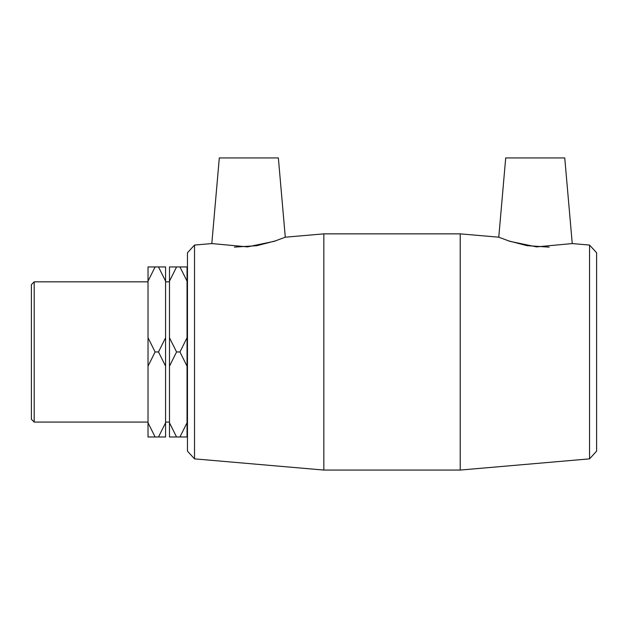 <?xml version="1.0" encoding="UTF-8"?>
<svg xmlns="http://www.w3.org/2000/svg" width="628" height="628" viewBox="0 0 628 628"><rect width="100%" height="100%" fill="white"/><g stroke="black" fill="none" stroke-linecap="round" stroke-linejoin="round"><path stroke-width="0.94" d="M148.027 422.777L148.027 436.978L155.108 436.978L148.027 422.777L148.027 366.163L155.108 351.963L158.499 351.963L165.58 366.163L165.58 422.777L158.499 436.978L165.58 436.978L165.58 422.777M155.108 436.978L158.499 436.978M155.108 351.963L148.027 337.754L148.027 281.148L155.108 266.947L148.027 266.947L148.027 281.148M165.58 281.148L165.58 266.947L158.499 266.947L165.58 281.148L165.58 337.754L158.499 351.963M158.499 266.947L155.108 266.947M187.042 281.148L187.042 266.947L179.953 266.947L187.042 281.148L187.042 337.754L179.953 351.963L187.042 366.163L187.042 422.777L179.953 436.978L187.042 436.978L187.042 422.777M179.953 266.947L169.482 266.947L169.482 281.148L176.57 266.947M169.482 422.777L169.482 436.978L176.57 436.978L169.482 422.777L169.482 366.163L176.57 351.963L169.482 337.754L169.482 281.148M176.57 351.963L179.953 351.963M176.57 436.978L179.953 436.978M187.042 366.163L187.042 337.754M169.482 337.754L169.482 366.163M148.027 337.754L148.027 366.163M165.58 366.163L165.58 337.754M589.543 245.061L589.543 458.864L460.222 470.066L460.222 233.859L498.773 237.196L509.881 241.34L536.579 246.89L572.249 243.562L589.543 245.061L596.6 252.754L596.6 451.163L589.543 458.864M508.146 240.76L526.955 245.65L549.147 247.134M194.523 245.061L187.466 252.754L187.466 451.163L194.523 458.864L194.523 245.061L211.817 243.562L247.487 246.89L274.177 241.34L285.293 237.196L323.844 233.859L323.844 470.066L460.222 470.066M234.385 247.11L256.836 245.697L275.912 240.76M34.202 281.839L31.4 284.649L31.4 419.276L34.202 422.079L34.202 281.839L148.027 281.839M187.042 267.606L187.466 267.606M165.58 281.839L169.482 281.839M285.293 237.196L278.361 157.934L219.305 157.934L211.817 243.562M498.773 237.196L505.705 157.934L564.753 157.934L572.249 243.562M323.844 233.859L460.222 233.859M194.523 458.864L323.844 470.066M34.202 422.079L148.027 422.079M187.042 436.319L187.466 436.319M165.58 422.079L169.482 422.079"/></g></svg>
